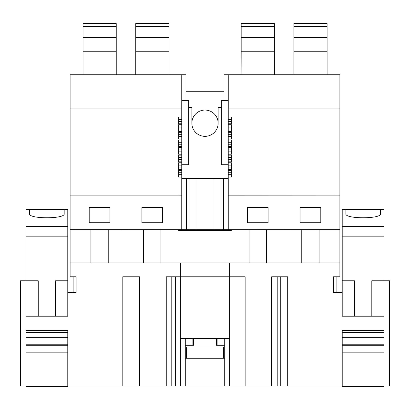 <?xml version="1.0" encoding="UTF-8"?>
<svg xmlns="http://www.w3.org/2000/svg" width="410" height="410" viewBox="0 0 410 410"><rect width="100%" height="100%" fill="white"/><g stroke="black" fill="none" stroke-linecap="round" stroke-linejoin="round"><path stroke-width="0.61" d="M109.947 207.552L109.947 222.732L89.195 222.732L89.195 207.552L109.947 207.552M70.1 229.692L181.758 229.738L181.758 195.15L178.642 195.098L70.1 195.098L70.1 262.943L108.219 262.943L108.219 229.692M141.911 207.552L141.911 222.732L162.662 222.732L162.662 207.552L141.911 207.552M73.118 292.55L73.118 276.781M122.81 386.082L139.702 386.082L139.702 276.781L122.81 276.781L122.81 386.082L67.783 386.082L67.783 330.603L25.932 330.603L25.932 386.082L20.5 386.082L20.5 280.794L25.927 280.794L25.927 226.612L67.783 226.612L67.783 209.315L64.175 209.315L64.175 213.743L64.175 209.315L25.927 209.315L25.927 226.612M181.758 195.15L181.758 177.043L178.642 177.043L178.642 170.365L181.758 170.365L181.758 169.433L178.642 169.433L178.642 162.755L181.758 162.755L181.758 161.822L178.642 161.822L178.642 155.144L181.758 155.144L181.758 154.216L178.642 154.216L178.642 147.533L181.758 147.533L181.758 146.606L178.642 146.606L178.642 139.923L181.758 139.923L181.758 138.995L178.642 138.995L178.642 132.317L181.758 132.317L181.758 131.385L178.642 131.385L178.642 124.707L181.758 124.707L181.758 123.774L178.642 123.774L178.642 117.096L181.758 117.096L181.758 108.922L70.1 108.922L70.1 195.098M181.758 108.922L181.758 74.779L70.1 74.779L70.1 108.922M181.758 74.779L185.976 74.779L185.976 100.373M67.783 292.55L76.127 292.55L76.127 276.781L70.1 276.781L70.1 262.943M384.067 292.55L384.067 280.794L389.5 280.794L389.5 386.082L384.067 386.082L384.067 330.603L342.217 330.603L342.217 386.082L280.758 386.082L280.758 276.781M224.716 345.266L216.413 345.266L216.413 338.347L224.716 338.347L224.716 386.082L280.758 386.082M224.716 386.082L180.374 386.082L180.374 276.781L229.626 276.781L229.626 262.943M139.702 386.082L180.374 386.082M224.024 100.373L224.024 74.779L339.9 74.779L339.9 276.781L333.371 276.781L333.371 292.55L342.212 292.55L342.212 281.608M143.638 229.692L143.638 262.943L108.219 262.943M90.923 229.692L90.923 262.943M166.255 386.082L166.255 276.781L180.374 276.781L180.374 262.943M175.044 262.943L143.638 262.943M319.077 229.692L319.077 262.943L339.9 262.943L287.666 262.943M301.781 229.692L301.781 262.943L160.935 262.943L160.935 229.692M280.476 262.943L266.362 262.943L266.362 229.692M249.065 229.692L249.065 262.943L234.956 262.943M178.642 229.738L178.642 230.43L231.358 230.43L231.358 229.738L181.758 229.738M175.331 386.082L175.331 276.781M171.785 386.082L171.785 276.781M185.976 91.281L224.024 91.281M25.927 386.082L25.927 386.415L67.783 386.415L67.783 330.603L67.783 369.343M293.827 74.779L287.251 74.779L293.888 74.779L293.888 51.255L327.093 51.255L327.093 74.779L333.602 74.779L327.093 74.779M278.959 74.779L274.377 74.779L278.959 74.779M234.54 74.779L241.111 74.779L234.54 74.779M241.111 74.779L241.172 51.255L274.377 51.255L274.377 74.779M339.9 108.922L228.242 108.922L228.242 74.779M339.9 195.098L228.242 195.15L228.242 177.043L231.358 177.043L231.358 170.365L228.242 170.365L228.242 169.433L231.358 169.433L231.358 162.755L228.242 162.755L228.242 161.822L231.358 161.822L231.358 155.144L228.242 155.144L228.242 154.216L231.358 154.216L231.358 147.533L228.242 147.533L228.242 146.606L231.358 146.606L231.358 139.923L228.242 139.923L228.242 138.995L231.358 138.995L231.358 132.317L228.242 132.317L228.242 131.385L231.358 131.385L231.358 124.707L228.242 124.707L228.242 123.774L231.358 123.774L231.358 117.096L228.242 117.096L228.242 123.774M228.242 108.922L228.242 117.096M339.9 229.692L231.358 229.738M228.242 195.15L228.242 229.738M300.053 207.552L300.053 222.732L320.805 222.732L320.805 207.552L300.053 207.552M247.338 207.552L247.338 222.732L268.089 222.732L268.089 207.552L247.338 207.552M287.692 386.082L287.692 276.781L271.681 276.781L271.681 386.082M336.882 292.55L336.882 276.781M245.129 386.082L245.129 276.781L229.626 276.781L229.626 338.347L224.716 338.347M342.212 386.082L342.212 386.415L384.067 386.415L384.067 330.603L384.067 369.343M277.216 386.082L277.216 276.781M217.105 338.347L217.105 345.266M185.284 358.755L224.716 358.755M216.413 338.347L193.587 338.347L193.587 345.266L185.284 345.266M192.895 345.266L192.895 338.347L193.587 338.347M192.895 338.347L185.284 338.347L185.284 386.082M180.374 338.347L185.284 338.347M229.626 386.082L229.626 338.347M181.758 100.373L188.672 100.373L188.672 164.712L181.758 164.712M178.642 121.416L181.758 121.416L181.758 119.459L178.642 119.459M181.758 121.416L181.758 123.774M181.758 124.707L181.758 127.069L178.642 127.069M178.642 129.022L181.758 129.022L181.758 127.069M181.758 129.022L181.758 131.385M181.758 132.317L181.758 134.675L178.642 134.675M178.642 136.632L181.758 136.632L181.758 134.675M181.758 136.632L181.758 138.995M181.758 139.923L181.758 142.285L178.642 142.285M178.642 144.243L181.758 144.243L181.758 142.285M181.758 144.243L181.758 146.606M181.758 147.533L181.758 149.896L178.642 149.896M178.642 151.854L181.758 151.854L181.758 149.896M181.758 151.854L181.758 154.216M181.758 155.144L181.758 157.507L178.642 157.507M178.642 159.464L181.758 159.464L181.758 157.507M181.758 159.464L181.758 161.822M181.758 162.755L181.758 165.117L178.642 165.117M178.642 167.07L181.758 167.07L181.758 165.117M181.758 167.07L181.758 169.433M181.758 170.365L181.758 172.723L178.642 172.723M178.642 174.68L181.758 174.68L181.758 172.723M181.758 174.68L181.758 177.043M181.758 117.096L181.758 119.459M220.913 178.545L220.913 229.738M213.994 178.545L213.994 229.738M205 110.059A13.146 13.146 0 0 1 218.146 123.205A13.146 13.146 0 0 1 205 136.345A13.146 13.146 0 0 1 191.854 123.205A13.146 13.146 0 0 1 205 110.059M196.006 178.545L196.006 229.738M189.087 178.545L189.087 229.738M188.672 107.292L191.854 107.292L191.854 123.205A13.146 13.146 0 0 0 205 136.345A13.146 13.146 0 0 0 218.146 123.205L218.146 107.292L221.328 107.292M228.242 100.373L221.328 100.373L221.328 164.712L228.242 164.712M186.596 178.545L186.596 229.738M223.404 178.545L223.404 229.738M228.242 178.545L181.758 178.545M228.242 124.707L228.242 131.385M228.242 132.317L228.242 138.995M228.242 139.923L228.242 146.606M228.242 147.533L228.242 154.216M228.242 155.144L228.242 161.822M228.242 162.755L228.242 169.433M228.242 170.365L228.242 177.043M354.522 280.794L342.212 280.794L342.212 316.197L354.522 316.197L354.522 280.794L354.522 316.197L384.067 316.197L384.067 209.315L374.581 209.315M351.754 209.315L342.212 209.315L342.212 226.612L384.067 226.612M351.754 386.415L374.581 386.415M342.212 280.794L342.212 226.612M342.212 292.55L342.212 286.057M345.871 213.743C344.533 219.114 381.802 219.114 380.465 213.743L380.465 209.315L345.871 209.315L345.871 213.743M384.067 337.348L342.217 337.348M384.067 344.769L342.217 344.769M384.067 345.251L342.217 345.251M384.067 352.169L342.217 352.169M342.212 236.165L384.067 236.165M371.814 316.197L371.814 280.794L384.067 280.794L371.814 280.794M384.067 332.454L342.217 332.454M38.232 280.794L25.927 280.794L25.927 316.197L38.232 316.197L38.232 280.794L38.232 316.197L67.783 316.197L67.783 226.612M35.47 386.415L58.297 386.415M29.587 213.743L29.587 209.315L29.587 213.743C28.249 219.114 65.518 219.114 64.175 213.743M67.783 337.348L25.932 337.348M67.783 344.769L25.932 344.769M67.783 345.251L25.932 345.251M67.783 352.169L25.932 352.169M25.927 236.165L67.783 236.165M55.529 316.197L55.529 280.794L67.783 280.794L55.529 280.794M67.783 332.454L25.932 332.454M116.235 26.594L83.03 26.594L83.03 23.585L116.235 23.585L116.235 51.255L83.03 51.255L83.03 74.779M116.235 51.255L116.235 74.779M83.03 26.594L83.03 51.255M116.235 37.423L83.03 37.423M168.951 26.594L135.746 26.594L135.746 23.585L168.951 23.585L168.951 51.255L135.746 51.255L135.746 74.779M168.951 51.255L168.951 74.779M135.746 26.594L135.746 51.255M168.951 37.423L135.746 37.423M241.172 26.594L241.172 23.585L274.377 23.585L274.377 26.594L241.172 26.594L241.172 51.255M274.377 26.594L274.377 51.255M274.377 37.423L241.172 37.423M293.888 26.594L293.888 23.585L327.093 23.585L327.093 26.594L293.888 26.594L293.888 51.255M327.093 26.594L327.093 51.255M327.093 37.423L293.888 37.423M186.319 358.063L223.681 358.063L223.681 346.998L186.319 346.998L186.319 358.063M231.358 119.459L228.242 119.459M228.242 121.416L231.358 121.416M231.358 127.069L228.242 127.069M228.242 129.022L231.358 129.022M231.358 134.675L228.242 134.675M228.242 136.632L231.358 136.632M231.358 142.285L228.242 142.285M228.242 144.243L231.358 144.243M231.358 149.896L228.242 149.896M228.242 151.854L231.358 151.854M231.358 157.507L228.242 157.507M228.242 159.464L231.358 159.464M231.358 165.117L228.242 165.117M228.242 167.07L231.358 167.07M231.358 172.723L228.242 172.723M228.242 174.68L231.358 174.68"/></g></svg>
